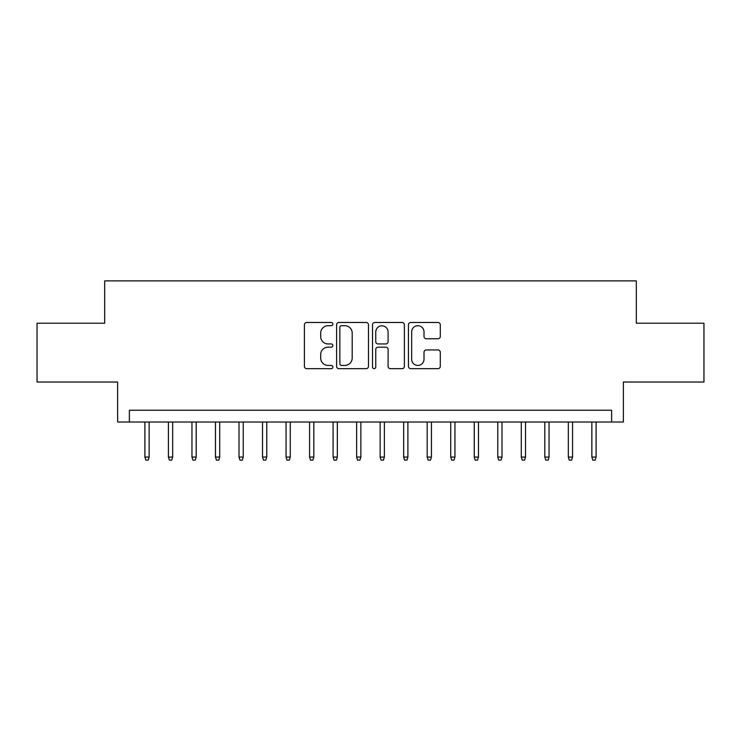 <?xml version="1.0" encoding="UTF-8"?>
<svg xmlns="http://www.w3.org/2000/svg" width="741" height="741" viewBox="0 0 741 741"><rect width="100%" height="100%" fill="white"/><g stroke="black" fill="none" stroke-linecap="round" stroke-linejoin="round"><path stroke-width="1.11" d="M332.866 324.095A1.621 1.621 0 0 0 331.246 322.474L306.709 322.474A2.306 2.306 0 0 0 304.403 324.78L304.403 366.35A2.306 2.306 0 0 0 306.709 368.657L331.246 368.657A1.621 1.621 0 0 0 332.866 367.036A1.621 1.621 0 0 0 331.246 365.424L328.068 365.424A7.391 7.391 0 0 1 320.686 358.033L320.686 354.569A7.391 7.391 0 0 1 328.068 347.177L331.246 347.177A1.621 1.621 0 0 0 332.866 345.565A1.621 1.621 0 0 0 331.246 343.944L328.068 343.944A7.391 7.391 0 0 1 320.686 336.562L320.686 333.098A7.391 7.391 0 0 1 328.068 325.707L331.246 325.707A1.621 1.621 0 0 0 332.866 324.095M437.977 338.757A2.306 2.306 0 0 0 440.293 336.442L440.293 324.78A2.306 2.306 0 0 0 437.977 322.474L410.736 322.474A2.306 2.306 0 0 0 408.43 324.78L408.43 366.35A2.306 2.306 0 0 0 410.736 368.657L437.977 368.657A2.306 2.306 0 0 0 440.293 366.35L440.293 352.262A2.306 2.306 0 0 0 437.977 349.956L426.325 349.956A2.306 2.306 0 0 0 424.009 352.262L424.009 359.246A6.178 6.178 0 0 1 417.831 365.424A6.178 6.178 0 0 1 411.663 359.246L411.663 331.885A6.178 6.178 0 0 1 417.831 325.707A6.178 6.178 0 0 1 424.009 331.885L424.009 336.442A2.306 2.306 0 0 0 426.325 338.757L437.977 338.757M611.621 422.018L623.385 422.018L623.385 382.023L703.95 382.023L703.95 323.215L636.315 323.215L636.315 280.876L104.685 280.876L104.685 323.215L37.05 323.215L37.05 382.023L117.615 382.023L117.615 422.018L611.621 422.018L611.621 410.255L129.379 410.255L129.379 422.018M368.481 324.78A2.306 2.306 0 0 0 366.174 322.474L338.924 322.474A2.306 2.306 0 0 0 336.618 324.78L336.618 366.35A2.306 2.306 0 0 0 338.924 368.657L366.174 368.657A2.306 2.306 0 0 0 368.481 366.35L368.481 324.78M374.826 322.474L402.076 322.474A2.306 2.306 0 0 1 404.382 324.78L404.382 366.35A2.306 2.306 0 0 1 402.076 368.657L390.414 368.657A2.306 2.306 0 0 1 388.108 366.35L388.108 349.493A2.306 2.306 0 0 0 385.802 347.177L378.058 347.177A2.306 2.306 0 0 0 375.752 349.493L375.752 367.036A1.621 1.621 0 0 1 374.14 368.657A1.621 1.621 0 0 1 372.519 367.036L372.519 324.78A2.306 2.306 0 0 1 374.826 322.474M341.462 325.707A1.621 1.621 0 0 0 339.85 327.327L339.85 363.803A1.621 1.621 0 0 0 341.462 365.424L344.815 365.424A7.391 7.391 0 0 0 352.197 358.033L352.197 333.098A7.391 7.391 0 0 0 344.815 325.707L341.462 325.707M388.108 331.996A6.178 6.178 0 0 0 381.93 325.827A6.178 6.178 0 0 0 375.752 331.996L375.752 341.638A2.306 2.306 0 0 0 378.058 343.944L385.802 343.944A2.306 2.306 0 0 0 388.108 341.638L388.108 331.996M149.145 457.067L148.2 460.124L145.847 460.124L144.903 457.067L149.145 457.067L149.145 422.018M144.903 457.067L144.903 422.018M172.662 457.067L171.727 460.124L169.374 460.124L168.429 457.067L172.662 457.067L172.662 422.018M168.429 457.067L168.429 422.018M196.189 457.067L195.244 460.124L192.892 460.124L191.956 457.067L196.189 457.067L196.189 422.018M191.956 457.067L191.956 422.018M219.716 457.067L218.771 460.124L216.418 460.124L215.474 457.067L219.716 457.067L219.716 422.018M215.474 457.067L215.474 422.018M243.233 457.067L242.298 460.124L239.945 460.124L239 457.067L243.233 457.067L243.233 422.018M239 457.067L239 422.018M266.76 457.067L265.815 460.124L263.463 460.124L262.527 457.067L266.76 457.067L266.76 422.018M262.527 457.067L262.527 422.018M290.287 457.067L289.342 460.124L286.989 460.124L286.054 457.067L290.287 457.067L290.287 422.018M286.054 457.067L286.054 422.018M313.804 457.067L312.869 460.124L310.516 460.124L309.571 457.067L313.804 457.067L313.804 422.018M309.571 457.067L309.571 422.018M337.331 457.067L336.386 460.124L334.034 460.124L333.098 457.067L337.331 457.067L337.331 422.018M333.098 457.067L333.098 422.018M360.858 457.067L359.913 460.124L357.56 460.124L356.625 457.067L360.858 457.067L360.858 422.018M356.625 457.067L356.625 422.018M384.375 457.067L383.44 460.124L381.087 460.124L380.142 457.067L384.375 457.067L384.375 422.018M380.142 457.067L380.142 422.018M407.902 457.067L406.966 460.124L404.614 460.124L403.669 457.067L407.902 457.067L407.902 422.018M403.669 457.067L403.669 422.018M431.429 457.067L430.484 460.124L428.131 460.124L427.196 457.067L431.429 457.067L431.429 422.018M427.196 457.067L427.196 422.018M454.946 457.067L454.011 460.124L451.658 460.124L450.713 457.067L454.946 457.067L454.946 422.018M450.713 457.067L450.713 422.018M478.473 457.067L477.537 460.124L475.185 460.124L474.24 457.067L478.473 457.067L478.473 422.018M474.24 457.067L474.24 422.018M502 457.067L501.055 460.124L498.702 460.124L497.767 457.067L502 457.067L502 422.018M497.767 457.067L497.767 422.018M525.526 457.067L524.582 460.124L522.229 460.124L521.284 457.067L525.526 457.067L525.526 422.018M521.284 457.067L521.284 422.018M549.044 457.067L548.108 460.124L545.756 460.124L544.811 457.067L549.044 457.067L549.044 422.018M544.811 457.067L544.811 422.018M572.571 457.067L571.626 460.124L569.273 460.124L568.338 457.067L572.571 457.067L572.571 422.018M568.338 457.067L568.338 422.018M596.097 457.067L595.153 460.124L592.8 460.124L591.855 457.067L596.097 457.067L596.097 422.018M591.855 457.067L591.855 422.018"/></g></svg>
